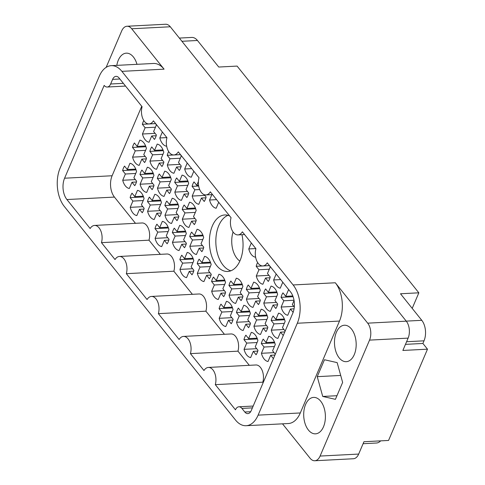 <?xml version="1.0" encoding="UTF-8"?>
<svg xmlns="http://www.w3.org/2000/svg" width="485" height="485" viewBox="0 0 485 485"><rect width="100%" height="100%" fill="white"/><g stroke="black" fill="none" stroke-linecap="round" stroke-linejoin="round"><path stroke-width="0.73" d="M228.005 215.322A28.294 16.793 -93 0 0 218.783 225.586A28.294 16.793 -93 0 0 230.878 270.788M229.617 215.898A28.294 16.793 -93 0 0 224.761 214.964A28.294 16.793 -93 0 0 212.351 225.919A28.294 16.793 -93 0 0 211.684 256.062A28.294 16.793 -93 0 0 227.689 271.479A28.294 16.793 -93 0 0 240.093 260.524A28.294 16.793 -93 0 0 241.96 234.704M136.982 64.323A18.248 10.828 -93 0 0 126.288 53.162A18.248 10.828 -93 0 0 118.285 60.225A18.248 10.828 -93 0 0 116.8 65.372M354.274 354.614A18.248 10.828 -93 0 0 354.705 335.177A18.248 10.828 -93 0 0 344.386 325.235A18.248 10.828 -93 0 0 336.384 332.304A18.248 10.828 -93 0 0 335.953 351.74A18.248 10.828 -93 0 0 346.272 361.677A18.248 10.828 -93 0 0 354.274 354.614M323.495 426.776A18.248 10.828 -93 0 0 323.925 407.339A18.248 10.828 -93 0 0 313.607 397.397A18.248 10.828 -93 0 0 305.605 404.46A18.248 10.828 -93 0 0 305.174 423.896A18.248 10.828 -93 0 0 315.499 433.839A18.248 10.828 -93 0 0 323.495 426.776M289.23 290.266A12.683 7.53 87 0 0 288.393 290.054L285.726 296.311L282.967 292.867A12.683 7.53 -93 0 0 281.858 294.904A12.683 7.53 -93 0 0 281.058 297.335L283.816 300.779L281.148 307.041A12.683 7.53 87 0 0 287.75 315.274L290.418 309.012L293.116 312.382M257.638 262.561A12.683 7.53 -93 0 0 256.983 263.876A12.683 7.53 -93 0 0 256.189 266.307L258.948 269.757L256.28 276.013A12.683 7.53 87 0 0 262.876 284.246L265.55 277.99L268.308 281.433A12.683 7.53 -93 0 0 269.417 279.39A12.683 7.53 -93 0 0 270.218 276.959L267.453 273.516L270.127 267.259A12.683 7.53 87 0 0 269.745 265.962M285.174 331.055L282.464 327.672L285.131 321.409A12.683 7.53 87 0 0 278.529 313.177L275.862 319.439L273.097 315.99A12.683 7.53 -93 0 0 271.988 318.033A12.683 7.53 -93 0 0 271.194 320.464L273.952 323.907L271.285 330.164A12.683 7.53 87 0 0 277.887 338.403L280.554 332.14L283.27 335.529M259.554 302.519A12.683 7.53 -93 0 0 260.354 300.088L257.59 296.644L260.257 290.388A12.683 7.53 87 0 0 253.661 282.155L250.987 288.411L248.229 284.968A12.683 7.53 -93 0 0 247.12 287.005A12.683 7.53 -93 0 0 246.319 289.436L249.084 292.879L246.416 299.142A12.683 7.53 87 0 0 253.012 307.375L255.686 301.118L258.444 304.562A12.683 7.53 -93 0 0 259.554 302.519M275.31 354.183L272.594 350.8L275.268 344.538A12.683 7.53 87 0 0 268.666 336.305L265.998 342.562L263.234 339.118A12.683 7.53 -93 0 0 262.124 341.161A12.683 7.53 -93 0 0 261.33 343.592L264.089 347.036L261.421 353.292A12.683 7.53 87 0 0 268.023 361.525L270.691 355.269L273.407 358.657M249.69 325.647A12.683 7.53 -93 0 0 250.484 323.216L247.726 319.773L250.393 313.516A12.683 7.53 87 0 0 243.797 305.277L241.124 311.54L238.365 308.096A12.683 7.53 -93 0 0 237.256 310.133A12.683 7.53 -93 0 0 236.456 312.564L239.22 316.008L236.547 322.27A12.683 7.53 87 0 0 243.149 330.503L245.816 324.241L248.581 327.69A12.683 7.53 -93 0 0 249.69 325.647M224.822 294.619A12.683 7.53 -93 0 0 225.616 292.188L222.857 288.745L225.525 282.488A12.683 7.53 87 0 0 218.923 274.255L216.255 280.512L213.497 277.068A12.683 7.53 -93 0 0 212.381 279.105A12.683 7.53 -93 0 0 211.587 281.536L214.346 284.986L211.678 291.242A12.683 7.53 87 0 0 218.28 299.475L220.948 293.219L223.706 296.662A12.683 7.53 -93 0 0 224.822 294.619M276.923 306.471A12.683 7.53 -93 0 0 277.717 304.04L274.959 300.591L277.626 294.334A12.683 7.53 87 0 0 271.03 286.101L268.357 292.358L265.598 288.914A12.683 7.53 -93 0 0 264.489 290.958A12.683 7.53 -93 0 0 263.688 293.389L266.453 296.832L263.779 303.089A12.683 7.53 87 0 0 270.381 311.321L273.049 305.065L275.813 308.508A12.683 7.53 -93 0 0 276.923 306.471M267.059 329.594A12.683 7.53 -93 0 0 267.853 327.163L265.095 323.719L267.762 317.463A12.683 7.53 87 0 0 261.16 309.23L258.493 315.486L255.734 312.043A12.683 7.53 -93 0 0 254.625 314.086A12.683 7.53 -93 0 0 253.825 316.517L256.589 319.961L253.916 326.217A12.683 7.53 87 0 0 260.518 334.45L263.185 328.193L265.95 331.637A12.683 7.53 -93 0 0 267.059 329.594M242.185 298.572A12.683 7.53 -93 0 0 242.985 296.141L240.22 292.697L242.894 286.435A12.683 7.53 87 0 0 236.292 278.202L233.624 284.459L230.86 281.015A12.683 7.53 -93 0 0 229.751 283.058A12.683 7.53 -93 0 0 228.956 285.489L231.715 288.933L229.047 295.189A12.683 7.53 87 0 0 235.649 303.422L238.317 297.166L241.075 300.609A12.683 7.53 -93 0 0 242.185 298.572M193.103 272.77A12.683 7.53 -93 0 0 193.897 270.339L191.138 266.895L193.806 260.639A12.683 7.53 87 0 0 187.21 252.406L184.536 258.663L181.778 255.219A12.683 7.53 -93 0 0 180.669 257.256A12.683 7.53 -93 0 0 179.868 259.687L182.633 263.137L179.959 269.393A12.683 7.53 87 0 0 186.561 277.626L189.229 271.37L191.993 274.813A12.683 7.53 -93 0 0 193.103 272.77M168.234 241.748A12.683 7.53 -93 0 0 169.029 239.317L166.27 235.868L168.938 229.611A12.683 7.53 87 0 0 162.336 221.378L159.668 227.635L156.91 224.191A12.683 7.53 -93 0 0 155.794 226.234A12.683 7.53 -93 0 0 155 228.665L157.758 232.109L155.091 238.365A12.683 7.53 87 0 0 161.693 246.598L164.36 240.342L167.119 243.785A12.683 7.53 -93 0 0 168.234 241.748M143.36 210.72A12.683 7.53 -93 0 0 144.16 208.289L141.396 204.846L144.069 198.589A12.683 7.53 87 0 0 137.467 190.35L134.8 196.613L132.035 193.169A12.683 7.53 -93 0 0 130.926 195.206A12.683 7.53 -93 0 0 130.132 197.637L132.89 201.081L130.222 207.337A12.683 7.53 87 0 0 136.819 215.576L139.492 209.314L142.25 212.757A12.683 7.53 -93 0 0 143.36 210.72M202.966 249.642A12.683 7.53 -93 0 0 203.767 247.211L201.002 243.767L203.676 237.511A12.683 7.53 87 0 0 197.074 229.278L194.406 235.534L191.642 232.091A12.683 7.53 -93 0 0 190.532 234.134A12.683 7.53 -93 0 0 189.738 236.565L192.496 240.008L189.829 246.265A12.683 7.53 87 0 0 196.425 254.498L199.099 248.241L201.857 251.685A12.683 7.53 -93 0 0 202.966 249.642M178.098 218.62A12.683 7.53 -93 0 0 178.892 216.189L176.134 212.745L178.801 206.483A12.683 7.53 87 0 0 172.199 198.25L169.532 204.506L166.773 201.063A12.683 7.53 -93 0 0 165.664 203.106A12.683 7.53 -93 0 0 164.864 205.537L167.628 208.98L164.955 215.237A12.683 7.53 87 0 0 171.557 223.47L174.224 217.213L176.989 220.657A12.683 7.53 -93 0 0 178.098 218.62M153.224 187.592A12.683 7.53 -93 0 0 154.024 185.161L151.259 181.717L153.933 175.461A12.683 7.53 87 0 0 147.331 167.228L144.663 173.484L141.899 170.041A12.683 7.53 -93 0 0 140.789 172.078A12.683 7.53 -93 0 0 139.995 174.509L142.754 177.953L140.086 184.215A12.683 7.53 87 0 0 146.688 192.448L149.356 186.185L152.114 189.635A12.683 7.53 -93 0 0 153.224 187.592M187.962 195.491A12.683 7.53 -93 0 0 188.756 193.06L185.998 189.617L188.665 183.36A12.683 7.53 87 0 0 182.069 175.121L179.395 181.384L176.637 177.94A12.683 7.53 -93 0 0 175.528 179.977A12.683 7.53 -93 0 0 174.727 182.408L177.492 185.852L174.818 192.108A12.683 7.53 87 0 0 181.42 200.347L184.088 194.085L186.852 197.528A12.683 7.53 -93 0 0 187.962 195.491M163.093 164.463A12.683 7.53 -93 0 0 163.888 162.032L161.129 158.589L163.797 152.332A12.683 7.53 87 0 0 157.195 144.1L154.527 150.356L151.763 146.913A12.683 7.53 -93 0 0 150.653 148.95A12.683 7.53 -93 0 0 149.859 151.381L152.617 154.824L149.95 161.087A12.683 7.53 87 0 0 156.552 169.32L159.219 163.063L161.978 166.507A12.683 7.53 -93 0 0 163.093 164.463M210.472 276.723A12.683 7.53 -93 0 0 211.266 274.292L208.508 270.848L211.175 264.586A12.683 7.53 87 0 0 204.573 256.353L201.905 262.609L199.147 259.166A12.683 7.53 -93 0 0 198.038 261.209A12.683 7.53 -93 0 0 197.237 263.64L200.002 267.083L197.328 273.34A12.683 7.53 87 0 0 203.93 281.573L206.598 275.316L209.362 278.76A12.683 7.53 -93 0 0 210.472 276.723M185.597 245.695A12.683 7.53 -93 0 0 186.398 243.264L183.633 239.82L186.307 233.564A12.683 7.53 87 0 0 179.705 225.331L177.037 231.587L174.273 228.144A12.683 7.53 -93 0 0 173.163 230.181A12.683 7.53 -93 0 0 172.369 232.612L175.127 236.056L172.46 242.318A12.683 7.53 87 0 0 179.062 250.551L181.729 244.288L184.488 247.738A12.683 7.53 -93 0 0 185.597 245.695M160.729 214.667A12.683 7.53 -93 0 0 161.523 212.236L158.765 208.792L161.432 202.536A12.683 7.53 87 0 0 154.836 194.303L152.163 200.56L149.404 197.116A12.683 7.53 -93 0 0 148.295 199.153A12.683 7.53 -93 0 0 147.495 201.584L150.259 205.034L147.585 211.29A12.683 7.53 87 0 0 154.188 219.523L156.855 213.267L159.62 216.71A12.683 7.53 -93 0 0 160.729 214.667M135.861 183.645A12.683 7.53 -93 0 0 136.655 181.214L133.896 177.771L136.564 171.508A12.683 7.53 87 0 0 129.962 163.275L127.294 169.532L124.536 166.088A12.683 7.53 -93 0 0 123.42 168.131A12.683 7.53 -93 0 0 122.626 170.562L125.385 174.006L122.717 180.262A12.683 7.53 87 0 0 129.319 188.495L131.987 182.239L134.745 185.682A12.683 7.53 -93 0 0 135.861 183.645M195.467 222.566A12.683 7.53 -93 0 0 196.261 220.135L193.503 216.692L196.17 210.435A12.683 7.53 87 0 0 189.568 202.203L186.901 208.459L184.142 205.016A12.683 7.53 -93 0 0 183.027 207.053A12.683 7.53 -93 0 0 182.233 209.484L184.991 212.927L182.324 219.19A12.683 7.53 87 0 0 188.926 227.423L191.593 221.166L194.352 224.61A12.683 7.53 -93 0 0 195.467 222.566M170.593 191.539A12.683 7.53 -93 0 0 171.393 189.108L168.628 185.664L171.302 179.408A12.683 7.53 87 0 0 164.7 171.175L162.032 177.431L159.268 173.988A12.683 7.53 -93 0 0 158.158 176.031A12.683 7.53 -93 0 0 157.364 178.462L160.123 181.905L157.455 188.162A12.683 7.53 87 0 0 164.051 196.395L166.725 190.138L169.483 193.582A12.683 7.53 -93 0 0 170.593 191.539M145.724 160.517A12.683 7.53 -93 0 0 146.518 158.086L143.76 154.642L146.428 148.38A12.683 7.53 87 0 0 139.825 140.147L137.158 146.409L134.4 142.96A12.683 7.53 -93 0 0 133.29 145.003A12.683 7.53 -93 0 0 132.49 147.434L135.254 150.877L132.581 157.134A12.683 7.53 87 0 0 139.183 165.367L141.85 159.11L144.615 162.554A12.683 7.53 -93 0 0 145.724 160.517M198.395 181.505L196.764 185.331L194.006 181.887A12.683 7.53 -93 0 0 192.897 183.93A12.683 7.53 -93 0 0 192.096 186.361L194.855 189.805L192.187 196.061A12.683 7.53 87 0 0 198.789 204.294L201.457 198.038L204.221 201.481A12.683 7.53 -93 0 0 205.331 199.438A12.683 7.53 -93 0 0 206.125 197.007L204.258 194.679M168.677 151.587A12.683 7.53 -93 0 0 168.022 152.902A12.683 7.53 -93 0 0 167.228 155.333L169.986 158.777L167.319 165.033A12.683 7.53 87 0 0 173.921 173.266L176.588 167.01L179.347 170.453A12.683 7.53 -93 0 0 180.456 168.416A12.683 7.53 -93 0 0 181.257 165.985L178.492 162.542L181.166 156.279A12.683 7.53 87 0 0 180.79 154.988M143.809 120.559A12.683 7.53 -93 0 0 143.154 121.874A12.683 7.53 -93 0 0 142.354 124.305L145.118 127.749L142.445 134.005A12.683 7.53 87 0 0 149.047 142.244L151.714 135.982L154.479 139.425A12.683 7.53 -93 0 0 155.588 137.388A12.683 7.53 -93 0 0 156.382 134.957L153.624 131.514L156.291 125.257A12.683 7.53 87 0 0 155.915 123.96M257.195 352.722A12.683 7.53 -93 0 0 257.99 350.291L255.231 346.848L257.899 340.591A12.683 7.53 87 0 0 251.297 332.358L248.629 338.615L245.871 335.171A12.683 7.53 -93 0 0 244.755 337.208A12.683 7.53 -93 0 0 243.961 339.639L246.719 343.089L244.052 349.345A12.683 7.53 87 0 0 250.654 357.578L253.322 351.322L256.08 354.765A12.683 7.53 -93 0 0 257.195 352.722M232.321 321.7A12.683 7.53 -93 0 0 233.121 319.269L230.357 315.82L233.03 309.563A12.683 7.53 87 0 0 226.428 301.33L223.761 307.587L220.996 304.143A12.683 7.53 -93 0 0 219.887 306.187A12.683 7.53 -93 0 0 219.093 308.618L221.851 312.061L219.184 318.318A12.683 7.53 87 0 0 225.78 326.55L228.453 320.294L231.212 323.737A12.683 7.53 -93 0 0 232.321 321.7M141.741 106.282L112.114 175.752A15.223 9.033 -93 0 0 114.442 197.086L66.918 199.547A15.223 9.033 87 0 1 64.584 178.213L112.114 175.752M135.467 223.312L114.442 197.086M160.341 254.34L148.992 240.184A11.707 6.948 -93 0 0 142.069 222.973L94.539 225.434A11.707 6.948 -93 0 0 90.143 228.526L66.918 199.547M192.387 294.316L173.86 271.212A11.707 6.948 -93 0 0 166.937 254.001L119.413 256.462A11.707 6.948 -93 0 0 115.018 259.554L101.462 242.645L148.992 240.184M224.428 334.292L205.907 311.188A11.707 6.948 -93 0 0 198.983 293.977L151.459 296.438A11.707 6.948 -93 0 0 147.064 299.53L126.336 273.673L173.86 271.212M205.907 311.188L158.377 313.649L179.104 339.506A11.707 6.948 87 0 1 183.5 336.414L231.03 333.953A11.707 6.948 87 0 1 237.953 351.164L249.302 365.32M183.5 336.414A11.707 6.948 87 0 1 190.423 353.626L203.979 370.534A11.707 6.948 87 0 1 208.374 367.442L255.898 364.975A11.707 6.948 87 0 1 262.821 382.186L263.179 382.629M162.36 131.993L159.814 137.958A12.683 7.53 87 0 0 166.416 146.191L166.585 145.797M187.228 163.021L184.688 168.986A12.683 7.53 87 0 0 191.284 177.219L193.83 171.254M211.854 194.631L209.556 200.008A12.683 7.53 87 0 0 216.158 208.241L218.699 202.281M251.321 242.973L248.775 248.938A12.683 7.53 87 0 0 255.377 257.171L255.546 256.777M276.189 274.001L273.649 279.96A12.683 7.53 87 0 0 280.245 288.193L282.791 282.234M294.298 307.005L292.328 304.544L294.055 300.494M252.412 407.873L241.918 408.418L244.792 411.995A7.808 4.632 87 0 0 247.823 413.626A7.808 4.632 87 0 0 251.248 410.601L292.813 313.158A15.223 9.033 87 0 0 290.479 291.825L267.247 262.846A11.707 6.948 -93 0 1 262.852 265.938A11.707 6.948 -93 0 1 255.928 248.726L242.379 231.818A11.707 6.948 -93 0 1 237.983 234.91A11.707 6.948 -93 0 1 231.06 217.698L210.332 191.842A11.707 6.948 87 0 1 205.937 194.934A11.707 6.948 87 0 1 199.014 177.722L178.286 151.866A11.707 6.948 87 0 1 173.891 154.957A11.707 6.948 87 0 1 166.967 137.746L153.418 120.844A11.707 6.948 87 0 1 149.022 123.936A11.707 6.948 87 0 1 142.099 106.724L119.061 77.982A7.808 4.632 87 0 0 116.024 76.357A7.808 4.632 87 0 0 112.605 79.376L110.635 84.002L123.36 83.341M190.423 353.626L237.953 351.164M241.918 408.418A7.808 4.632 -93 0 0 238.887 406.788A7.808 4.632 -93 0 0 235.461 409.813L215.298 384.654L262.821 382.186M239.851 261.075A20.297 12.04 87 0 1 233.073 231.994M164.082 69.167L121.887 71.356A27.318 16.211 -93 0 0 111.271 65.657L153.46 63.468A27.318 16.211 87 0 1 164.082 69.167L131.702 28.773A12.101 7.178 -93 0 0 126.997 26.251A12.101 7.178 -93 0 0 121.693 30.931L106.154 67.36M126.997 26.251L165.585 24.25A12.101 7.178 87 0 1 170.29 26.772L406.272 321.161A12.101 7.178 87 0 1 408.127 338.124L402.865 350.455L427.491 349.182L388.558 440.453L363.932 441.732L358.676 454.069A12.101 7.178 87 0 1 353.371 458.749L314.783 460.75A12.101 7.178 -93 0 0 320.088 456.064L369.54 340.118A12.101 7.178 -93 0 0 367.691 323.162L335.311 282.767A27.318 16.211 87 0 1 339.494 321.064L300.3 412.953A27.318 16.211 87 0 1 288.32 423.532L246.125 425.715A27.318 16.211 -93 0 0 258.105 415.142L300.3 412.953M121.887 71.356L293.116 284.956L335.311 282.767M282.506 423.829L310.079 458.228A12.101 7.178 -93 0 0 314.783 460.75M246.125 425.715A27.318 16.211 -93 0 1 235.504 420.022L64.281 206.416A27.318 16.211 -93 0 1 60.098 168.125L99.292 76.23A27.318 16.211 -93 0 1 111.271 65.657M125.548 86.075L107.209 87.027A7.808 4.632 -93 0 1 104.172 85.396L64.584 178.213M107.209 87.027A7.808 4.632 -93 0 0 110.635 84.002M208.374 367.442A11.707 6.948 87 0 1 215.298 384.654M158.377 313.649A11.707 6.948 -93 0 0 151.459 296.438M126.336 273.673A11.707 6.948 -93 0 0 119.413 256.462M101.462 242.645A11.707 6.948 -93 0 0 94.539 225.434M339.494 321.064L297.299 323.246L258.105 415.142M297.299 323.246A27.318 16.211 -93 0 0 293.116 284.956M179.353 38.079L191.775 37.436A14.635 8.688 87 0 1 197.462 40.485L218.747 67.039L237.098 66.087L418.846 292.813L400.495 293.764L421.78 320.318A14.635 8.688 87 0 1 424.017 340.828L422.902 343.453L427.491 349.182M412.208 308.375L418.846 292.813M405.472 344.356L422.902 343.453M380.64 440.865A14.635 8.688 87 0 1 376.433 443.017L363.095 443.708M219.093 308.618L232.533 307.92M243.961 339.639L257.402 338.948M142.354 124.305L155.643 123.62M167.228 155.333L180.511 154.642M192.096 186.361L198.668 186.016M132.49 147.434L145.93 146.737M157.364 178.462L170.805 177.765M182.233 209.484L195.673 208.786M122.626 170.562L136.067 169.865M147.495 201.584L160.935 200.893M172.369 232.612L185.81 231.915M197.237 263.64L210.678 262.943M149.859 151.381L163.299 150.683M174.727 182.408L188.168 181.711M139.995 174.509L153.436 173.812M164.864 205.537L178.304 204.84M189.738 236.565L203.179 235.868M130.132 197.637L143.572 196.94M155 228.665L168.44 227.968M179.868 259.687L193.309 258.996M228.956 285.489L242.397 284.792M253.825 316.517L267.265 315.82M263.688 293.389L277.129 292.691M211.587 281.536L225.028 280.845M236.456 312.564L249.896 311.867M261.33 343.592L274.771 342.895M246.319 289.436L259.766 288.739M271.194 320.464L284.634 319.767M256.189 266.307L269.472 265.622M281.058 297.335L293.092 296.711M317.245 376.657L322.725 396.451L335.42 399.331L342.634 382.416L337.154 362.622L324.459 359.743L317.245 376.657L340.7 375.445M336.966 395.712L322.725 396.451M221.851 312.061L232.194 311.522M231.836 317.663L219.184 318.318M228.453 320.294L232.903 320.064M223.761 307.587L232.236 307.15M246.719 343.089L257.062 342.549M256.704 348.691L244.052 349.345M253.322 351.322L257.777 351.091M248.629 338.615L257.111 338.178M145.118 127.749L155.455 127.215M155.097 133.351L142.445 134.005M151.714 135.982L156.17 135.751M169.986 158.777L180.329 158.243M179.971 164.379L167.319 165.033M176.588 167.01L181.044 166.779M194.855 189.805L199.687 189.55M204.84 195.406L192.187 196.061M201.457 198.038L205.913 197.807M196.764 185.331L198.547 185.24M135.254 150.877L145.591 150.344M145.233 156.479L132.581 157.134M141.85 159.11L146.306 158.88M137.158 146.409L145.639 145.967M160.123 181.905L170.465 181.366M170.102 187.507L157.455 188.162M166.725 190.138L171.175 189.908M162.032 177.431L170.508 176.995M184.991 212.927L195.334 212.394M194.976 218.535L182.324 219.19M191.593 221.166L196.049 220.936M186.901 208.459L195.376 208.016M125.385 174.006L135.727 173.466M135.37 179.608L122.717 180.262M131.987 182.239L136.443 182.008M127.294 169.532L135.776 169.095M150.259 205.034L160.596 204.494M160.238 210.635L147.585 211.29M156.855 213.267L161.311 213.036M152.163 200.56L160.644 200.123M175.127 236.056L185.47 235.522M185.112 241.657L172.46 242.318M181.729 244.288L186.185 244.058M177.037 231.587L185.512 231.145M200.002 267.083L210.338 266.55M209.981 272.685L197.328 273.34M206.598 275.316L211.054 275.086M201.905 262.609L210.387 262.173M166.846 137.594L159.814 137.958M191.714 168.622L184.688 168.986M216.589 199.644L209.556 200.008M152.617 154.824L162.96 154.291M162.602 160.432L149.95 161.087M159.219 163.063L163.675 162.833M154.527 150.356L163.002 149.913M177.492 185.852L187.828 185.319M187.471 191.454L174.818 192.108M184.088 194.085L188.544 193.854M179.395 181.384L187.877 180.941M142.754 177.953L153.096 177.419M152.739 183.554L140.086 184.215M149.356 186.185L153.812 185.955M144.663 173.484L153.139 173.042M167.628 208.98L177.965 208.447M177.607 214.582L164.955 215.237M174.224 217.213L178.68 216.983M169.532 204.506L178.013 204.07M192.496 240.008L202.839 239.469M202.481 245.61L189.829 246.265M199.099 248.241L203.548 248.011M194.406 235.534L202.882 235.098M132.89 201.081L143.233 200.547M142.875 206.683L130.222 207.337M139.492 209.314L143.948 209.083M134.8 196.613L143.275 196.17M157.758 232.109L168.101 231.569M167.743 237.711L155.091 238.365M164.36 240.342L168.816 240.111M159.668 227.635L168.149 227.198M182.633 263.137L192.975 262.597M192.612 268.738L179.959 269.393M189.229 271.37L193.685 271.139M184.536 258.663L193.018 258.226M231.715 288.933L242.057 288.399M241.7 294.534L229.047 295.189M238.317 297.166L242.773 296.935M233.624 284.459L242.1 284.022M256.589 319.961L266.926 319.421M266.568 325.562L253.916 326.217M263.185 328.193L267.641 327.963M258.493 315.486L266.974 315.05M266.453 296.832L276.789 296.293M276.432 302.434L263.779 303.089M273.049 305.065L277.505 304.835M268.357 292.358L276.838 291.921M255.807 248.569L248.775 248.938M280.676 279.596L273.649 279.96M214.346 284.986L224.688 284.446M224.331 290.588L211.678 291.242M220.948 293.219L225.404 292.988M216.255 280.512L224.731 280.075M239.22 316.008L249.557 315.474M249.199 321.61L236.547 322.27M245.816 324.241L250.272 324.01M241.124 311.54L249.605 311.097M264.089 347.036L274.431 346.502M274.073 352.637L261.421 353.292M270.691 355.269L274.94 355.05M265.998 342.562L274.474 342.125M249.084 292.879L259.426 292.346M259.063 298.487L246.416 299.142M255.686 301.118L260.136 300.882M250.987 288.411L259.469 287.969M273.952 323.907L284.295 323.374M283.937 329.509L271.285 330.164M280.554 332.14L284.81 331.922M275.862 319.439L284.337 318.997M258.948 269.757L269.29 269.217M268.933 275.359L256.28 276.013M265.55 277.99L270.006 277.76M283.816 300.779L294.013 300.251M293.801 306.381L281.148 307.041M290.418 309.012L294.062 308.824M285.726 296.311L292.807 295.941M170.29 26.772L131.702 28.773M367.691 323.162L406.272 321.161M320.088 456.064L358.676 454.069M408.127 338.124L369.54 340.118M406.242 321.125L421.78 320.318M197.462 40.485L181.923 41.292M424.017 340.828L406.588 341.731M119.88 79L112.605 79.376M244.792 411.995L250.672 411.692M253.188 406.048L238.887 406.788M262.852 265.938L269.454 265.598M237.983 234.91L244.579 234.57M205.937 194.934L212.539 194.594M173.891 154.957L180.493 154.618M149.022 123.936L155.618 123.59"/></g></svg>
